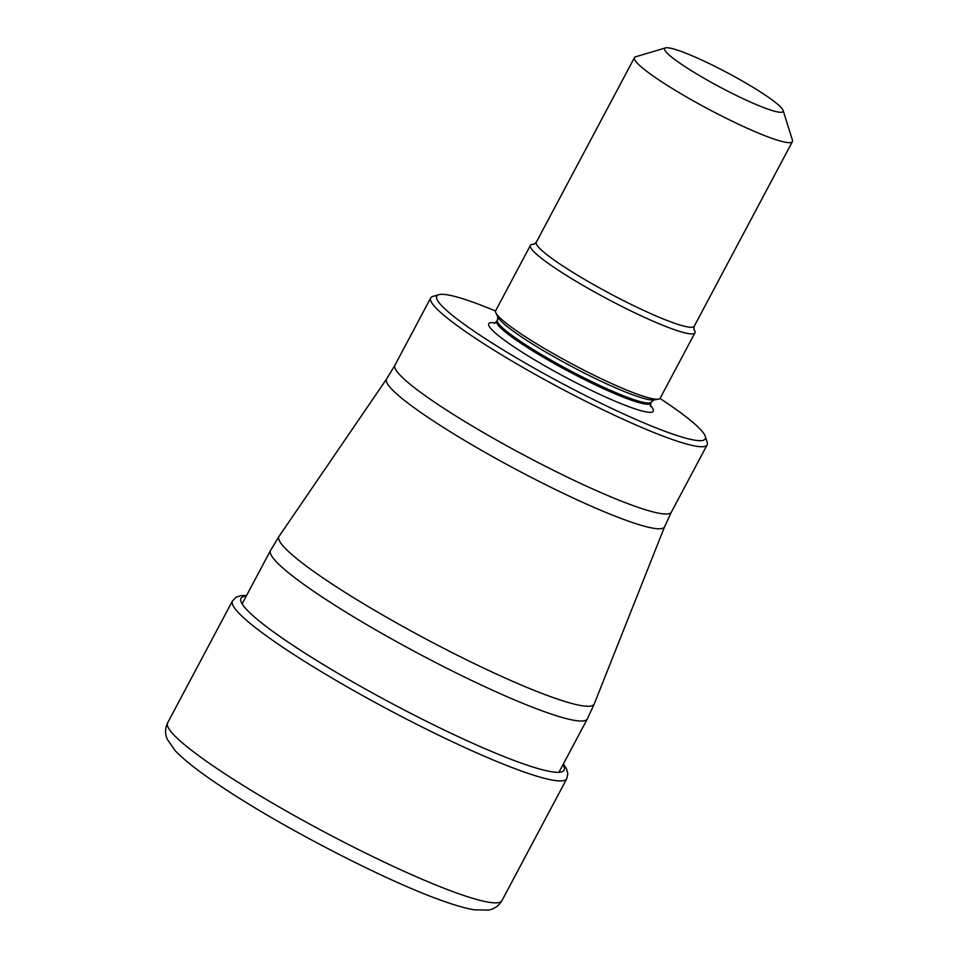 <?xml version="1.0" encoding="UTF-8"?>
<svg xmlns="http://www.w3.org/2000/svg" width="958" height="958" viewBox="0 0 958 958"><rect width="100%" height="100%" fill="white"/><g stroke="black" fill="none" stroke-linecap="round" stroke-linejoin="round"><path stroke-width="1.44" d="M660.002 398.456A152.047 18.262 -152 0 1 661.283 399.306A152.047 18.262 -152 0 1 705.304 436.393L707.172 442.345A156.525 18.801 -152 0 1 707.124 444.883A156.525 18.801 -152 0 1 621.012 418.287A156.525 18.801 -152 0 1 475.982 338.653A156.525 18.801 -152 0 1 430.717 297.926A156.525 18.801 -152 0 1 432.8 296.453L438.776 294.681A152.047 18.262 -152 0 1 495.561 311.015M705.304 436.393A152.047 18.262 -152 0 1 629.071 416.419A152.047 18.262 -152 0 1 480.712 335.671A152.047 18.262 -152 0 1 438.776 294.681M530.421 245.344L495.693 310.679A93.165 11.197 28 0 0 495.861 312.739A93.165 11.197 28 0 0 522.625 334.929A93.165 11.197 28 0 0 658.409 399.163A93.165 11.197 28 0 0 660.206 398.157L694.945 332.821A93.165 11.197 -152 0 1 643.692 316.99A93.165 11.197 -152 0 1 557.364 269.593A93.165 11.197 -152 0 1 530.421 245.344A93.165 11.197 -152 0 1 534.061 244.254M783.105 110.421L792.434 140.155A89.441 10.742 -152 0 1 792.398 141.616A89.441 10.742 -152 0 1 743.192 126.408A89.441 10.742 -152 0 1 660.325 80.903A89.441 10.742 -152 0 1 634.459 57.636A89.441 10.742 -152 0 1 635.645 56.797L665.511 47.9A67.084 8.059 -152 0 1 704.896 61.504A67.084 8.059 -152 0 1 763.682 94.064A67.084 8.059 -152 0 1 783.105 110.421A67.084 8.059 -152 0 1 749.467 101.608A67.084 8.059 -152 0 1 684.024 65.982A67.084 8.059 -152 0 1 665.511 47.9M693.82 329.205A93.165 11.197 -152 0 1 694.945 332.821M501.944 900.628C498.902 905.813 494.412 908.974 488.472 910.1L474.354 909.837C466.223 908.471 456.116 905.633 444.021 901.334C388.553 882.198 283.819 828.275 222.998 787.692C200.593 772.95 184.631 760.58 175.122 750.581L167.327 739.396C164.908 733.84 165.016 728.331 167.626 722.871A189.313 22.741 28 0 0 222.364 772.136A189.313 22.741 28 0 0 397.786 868.451A189.313 22.741 28 0 0 501.944 900.628L566.765 778.698A189.313 22.741 -152 0 1 462.618 746.521A189.313 22.741 -152 0 1 287.196 650.207A189.313 22.741 28 0 1 232.459 600.941L236.147 597.205L240.614 595.684L246.589 595.493M562.993 764.676A182.978 21.986 -152 0 1 478.006 745.623A182.978 21.986 -152 0 1 293.914 645.979A182.978 21.986 28 0 1 246.194 596.223M594.271 703.902L664.612 526.708A157.423 18.909 -152 0 1 578.764 500.579A157.423 18.909 -152 0 1 432.046 420.095A157.423 18.909 -152 0 1 431.902 420.011A157.423 18.909 -152 0 1 386.649 378.913L279.089 536.312A178.499 21.447 28 0 0 330.558 583.015A178.499 21.447 28 0 0 496.927 674.276A178.499 21.447 28 0 0 594.271 703.902L587.326 718.931A179.397 21.555 -152 0 1 488.628 688.431A179.397 21.555 -152 0 1 322.391 597.169A179.397 21.555 -152 0 1 270.515 550.479L242.134 603.863M386.649 378.913L394.935 365.214A156.525 18.801 28 0 0 440.069 405.857A156.525 18.801 28 0 0 440.201 405.941A156.525 18.801 28 0 0 585.23 485.574A156.525 18.801 28 0 0 671.342 512.183L664.612 526.708M495.286 322.966A93.165 11.197 28 0 0 515.679 347.994A93.165 11.197 28 0 0 614.569 400.971A93.165 11.197 28 0 0 650.254 405.366M497.43 320.116L497.765 316.894A89.501 10.754 28 0 0 523.475 338.21A89.501 10.754 28 0 0 653.895 399.917L651.416 401.989A87.202 10.478 -152 0 1 603.444 387.176A87.202 10.478 -152 0 1 522.637 342.808A87.202 10.478 -152 0 1 497.43 320.116L496.783 321.325A87.202 10.478 28 0 0 522.002 344.018A87.202 10.478 28 0 0 602.798 388.373A87.202 10.478 28 0 0 650.781 403.198L650.446 406.42M634.459 57.636L536.288 242.254A89.441 10.742 28 0 0 562.154 265.534A89.441 10.742 28 0 0 645.033 311.027A89.441 10.742 28 0 0 694.239 326.235L792.398 141.616M167.626 722.871L232.459 600.941M566.765 778.698L567.807 773.549L566.561 768.999L563.388 763.945M587.326 718.931L558.933 772.316M279.089 536.312L270.515 550.479M430.717 297.926L394.935 365.214M707.124 444.883L671.342 512.183M496.783 321.325L494.304 323.397M497.765 316.894L495.861 312.739M536.288 242.254L533.857 244.302M693.891 329.396L694.239 326.235M653.895 399.917L658.409 399.163M651.416 401.989L650.781 403.198"/></g></svg>
